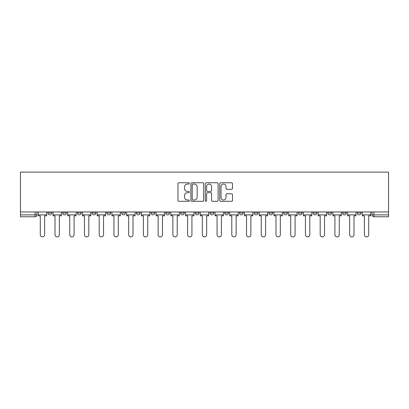 <?xml version="1.0" encoding="UTF-8"?>
<svg xmlns="http://www.w3.org/2000/svg" width="409" height="409" viewBox="0 0 409 409"><rect width="100%" height="100%" fill="white"/><g stroke="black" fill="none" stroke-linecap="round" stroke-linejoin="round"><path stroke-width="0.61" d="M189.393 183.416A0.649 0.649 0 0 0 188.743 182.767L178.891 182.767A0.925 0.925 0 0 0 177.966 183.692L177.966 200.379A0.925 0.925 0 0 0 178.891 201.305L188.743 201.305A0.649 0.649 0 0 0 189.393 200.655A0.649 0.649 0 0 0 188.743 200.006L187.47 200.006A2.965 2.965 0 0 1 184.5 197.041L184.5 195.65A2.965 2.965 0 0 1 187.47 192.685L188.743 192.685A0.649 0.649 0 0 0 189.393 192.036A0.649 0.649 0 0 0 188.743 191.386L187.47 191.386A2.965 2.965 0 0 1 184.5 188.421L184.5 187.031A2.965 2.965 0 0 1 187.47 184.065L188.743 184.065A0.649 0.649 0 0 0 189.393 183.416M357.292 212.997L357.292 211.959L357.292 212.997A1.887 1.887 0 0 0 359.184 214.889A1.887 1.887 0 0 1 357.292 212.997L361.07 212.997A1.887 1.887 0 0 1 359.184 214.889M342.563 212.997L342.563 211.959L342.563 212.997A1.887 1.887 0 0 0 344.45 214.889A1.887 1.887 0 0 1 342.563 212.997L346.336 212.997A1.887 1.887 0 0 1 344.45 214.889M298.365 211.959L298.365 212.997L302.144 212.997A1.887 1.887 0 0 1 300.257 214.889A1.887 1.887 0 0 1 298.365 212.997L298.365 211.959M283.636 211.959L283.636 212.997L287.415 212.997A1.887 1.887 0 0 1 285.523 214.889A1.887 1.887 0 0 1 283.636 212.997L283.636 211.959M195.246 211.959L195.246 212.997L199.025 212.997A1.887 1.887 0 0 1 197.133 214.889A1.887 1.887 0 0 1 195.246 212.997L195.246 211.959M180.512 211.959L180.512 212.997L184.29 212.997A1.887 1.887 0 0 1 182.404 214.889A1.887 1.887 0 0 1 180.512 212.997L180.512 211.959M106.856 212.997L106.856 211.959L106.856 212.997A1.887 1.887 0 0 0 108.743 214.889A1.887 1.887 0 0 1 106.856 212.997L110.635 212.997A1.887 1.887 0 0 1 108.743 214.889M92.122 211.959L92.122 212.997L95.9 212.997A1.887 1.887 0 0 1 94.014 214.889A1.887 1.887 0 0 1 92.122 212.997L92.122 211.959M77.393 211.959L77.393 212.997L81.171 212.997A1.887 1.887 0 0 1 79.28 214.889A1.887 1.887 0 0 1 77.393 212.997L77.393 211.959M62.664 212.997L62.664 211.959L62.664 212.997A1.887 1.887 0 0 0 64.55 214.889A1.887 1.887 0 0 1 62.664 212.997L66.437 212.997A1.887 1.887 0 0 1 64.55 214.889A1.887 1.887 0 0 0 66.437 212.997A1.887 1.887 0 0 1 64.55 214.889M47.93 212.997L47.93 211.959L47.93 212.997A1.887 1.887 0 0 0 49.816 214.889A1.887 1.887 0 0 1 47.93 212.997L51.708 212.997A1.887 1.887 0 0 1 49.816 214.889A1.887 1.887 0 0 0 51.708 212.997A1.887 1.887 0 0 1 49.816 214.889M231.591 189.301A0.925 0.925 0 0 0 232.517 188.375L232.517 183.692A0.925 0.925 0 0 0 231.591 182.767L220.65 182.767A0.925 0.925 0 0 0 219.725 183.692L219.725 200.379A0.925 0.925 0 0 0 220.65 201.305L231.591 201.305A0.925 0.925 0 0 0 232.517 200.379L232.517 194.725A0.925 0.925 0 0 0 231.591 193.794L226.908 193.794A0.925 0.925 0 0 0 225.983 194.725L225.983 197.527A2.48 2.48 0 0 1 223.503 200.006A2.48 2.48 0 0 1 221.024 197.527L221.024 186.545A2.48 2.48 0 0 1 223.503 184.065A2.48 2.48 0 0 1 225.983 186.545L225.983 188.375A0.925 0.925 0 0 0 226.908 189.301L231.591 189.301M388.55 211.959L20.45 211.959L20.45 172.107L388.55 172.107L388.55 216.775L373.913 216.775A1.887 1.887 0 0 1 372.026 214.889L388.55 214.889M203.687 183.692A0.925 0.925 0 0 0 202.762 182.767L191.826 182.767A0.925 0.925 0 0 0 190.896 183.692L190.896 200.379A0.925 0.925 0 0 0 191.826 201.305L202.762 201.305A0.925 0.925 0 0 0 203.687 200.379L203.687 183.692M206.238 182.767L217.174 182.767A0.925 0.925 0 0 1 218.104 183.692L218.104 200.379A0.925 0.925 0 0 1 217.174 201.305L212.496 201.305A0.925 0.925 0 0 1 211.565 200.379L211.565 193.61A0.925 0.925 0 0 0 210.64 192.685L207.537 192.685A0.925 0.925 0 0 0 206.606 193.61L206.606 200.655A0.649 0.649 0 0 1 205.962 201.305A0.649 0.649 0 0 1 205.313 200.655L205.313 183.692A0.925 0.925 0 0 1 206.238 182.767M372.026 211.959L372.026 214.889M36.974 211.959L36.974 214.889A1.887 1.887 0 0 1 35.087 216.775L20.45 216.775L20.45 214.889L36.974 214.889A1.887 1.887 0 0 1 35.087 216.775L35.087 211.959M20.45 211.959L20.45 214.889M361.07 211.959L361.07 212.997L361.07 211.959M346.336 211.959L346.336 212.997L346.336 211.959M331.607 211.959L331.607 212.997A1.887 1.887 0 0 1 329.72 214.889A1.887 1.887 0 0 1 327.829 212.997L331.607 212.997L331.607 211.959M327.829 211.959L327.829 212.997M316.878 211.959L316.878 212.997A1.887 1.887 0 0 1 314.986 214.889A1.887 1.887 0 0 1 313.1 212.997L316.878 212.997A1.887 1.887 0 0 1 314.986 214.889A1.887 1.887 0 0 0 316.878 212.997M313.1 211.959L313.1 212.997M302.144 211.959L302.144 212.997L302.144 211.959M287.415 211.959L287.415 212.997L287.415 211.959M272.68 211.959L272.68 212.997A1.887 1.887 0 0 1 270.794 214.889A1.887 1.887 0 0 1 268.902 212.997L272.68 212.997M268.902 211.959L268.902 212.997M257.951 211.959L257.951 212.997A1.887 1.887 0 0 1 256.06 214.889A1.887 1.887 0 0 1 254.173 212.997L257.951 212.997A1.887 1.887 0 0 1 256.06 214.889A1.887 1.887 0 0 0 257.951 212.997M254.173 211.959L254.173 212.997M243.217 211.959L243.217 212.997A1.887 1.887 0 0 1 241.33 214.889A1.887 1.887 0 0 1 239.439 212.997A1.887 1.887 0 0 0 241.33 214.889M239.439 211.959L239.439 212.997L243.217 212.997M228.488 211.959L228.488 212.997A1.887 1.887 0 0 1 226.596 214.889A1.887 1.887 0 0 1 224.71 212.997L228.488 212.997L228.488 211.959M224.71 211.959L224.71 212.997M213.754 211.959L213.754 212.997A1.887 1.887 0 0 1 211.867 214.889A1.887 1.887 0 0 1 209.975 212.997L213.754 212.997A1.887 1.887 0 0 1 211.867 214.889A1.887 1.887 0 0 0 213.754 212.997L213.754 211.959M209.975 211.959L209.975 212.997M199.025 211.959L199.025 212.997M184.29 211.959L184.29 212.997L184.29 211.959M169.561 211.959L169.561 212.997A1.887 1.887 0 0 1 167.67 214.889A1.887 1.887 0 0 1 165.783 212.997L169.561 212.997L169.561 211.959M165.783 211.959L165.783 212.997M154.827 211.959L154.827 212.997A1.887 1.887 0 0 1 152.94 214.889A1.887 1.887 0 0 1 151.049 212.997L154.827 212.997M151.049 211.959L151.049 212.997M140.098 211.959L140.098 212.997A1.887 1.887 0 0 1 138.206 214.889A1.887 1.887 0 0 1 136.32 212.997A1.887 1.887 0 0 0 138.206 214.889M136.32 211.959L136.32 212.997L140.098 212.997M125.364 211.959L125.364 212.997A1.887 1.887 0 0 1 123.477 214.889A1.887 1.887 0 0 1 121.585 212.997A1.887 1.887 0 0 0 123.477 214.889A1.887 1.887 0 0 0 125.364 212.997A1.887 1.887 0 0 1 123.477 214.889M121.585 211.959L121.585 212.997L125.364 212.997M110.635 211.959L110.635 212.997M95.9 211.959L95.9 212.997A1.887 1.887 0 0 1 94.014 214.889A1.887 1.887 0 0 0 95.9 212.997L95.9 211.959M81.171 211.959L81.171 212.997A1.887 1.887 0 0 1 79.28 214.889A1.887 1.887 0 0 0 81.171 212.997L81.171 211.959M66.437 211.959L66.437 212.997L66.437 211.959M51.708 211.959L51.708 212.997L51.708 211.959M192.843 184.065A0.649 0.649 0 0 0 192.194 184.715L192.194 199.357A0.649 0.649 0 0 0 192.843 200.006L194.188 200.006A2.965 2.965 0 0 0 197.153 197.041L197.153 187.031A2.965 2.965 0 0 0 194.188 184.065L192.843 184.065M211.565 186.591A2.48 2.48 0 0 0 209.086 184.111A2.48 2.48 0 0 0 206.606 186.591L206.606 190.461A0.925 0.925 0 0 0 207.537 191.386L210.64 191.386A0.925 0.925 0 0 0 211.565 190.461L211.565 186.591M38.252 214.889L38.252 215.834L40.281 215.834L40.281 234.72A2.173 2.173 0 0 0 42.454 236.893A2.173 2.173 0 0 0 44.627 234.72L44.627 215.834L46.657 215.834L46.657 214.889L38.252 214.889L38.252 211.959M46.657 214.889L46.657 211.959M52.981 214.889L52.981 215.834L55.01 215.834L55.01 234.72A2.173 2.173 0 0 0 57.183 236.893A2.173 2.173 0 0 0 59.356 234.72L59.356 215.834L61.386 215.834L61.386 214.889L52.981 214.889L52.981 211.959M61.386 214.889L61.386 211.959M67.715 214.889L67.715 215.834L69.745 215.834L69.745 234.72A2.173 2.173 0 0 0 71.918 236.893A2.173 2.173 0 0 0 74.09 234.72L74.09 215.834L76.12 215.834L76.12 214.889L67.715 214.889L67.715 211.959M76.12 214.889L76.12 211.959M82.444 214.889L82.444 215.834L84.474 215.834L84.474 234.72A2.173 2.173 0 0 0 86.647 236.893A2.173 2.173 0 0 0 88.819 234.72L88.819 215.834L90.849 215.834L90.849 214.889L82.444 214.889L82.444 211.959M90.849 214.889L90.849 211.959M97.178 214.889L97.178 215.834L99.208 215.834L99.208 234.72A2.173 2.173 0 0 0 101.381 236.893A2.173 2.173 0 0 0 103.549 234.72L103.549 215.834L105.583 215.834L105.583 214.889L97.178 214.889L97.178 211.959M105.583 214.889L105.583 211.959M111.908 214.889L111.908 215.834L113.937 215.834L113.937 234.72A2.173 2.173 0 0 0 116.11 236.893A2.173 2.173 0 0 0 118.283 234.72L118.283 215.834L120.312 215.834L120.312 214.889L111.908 214.889L111.908 211.959M120.312 214.889L120.312 211.959M126.642 214.889L126.642 215.834L128.671 215.834L128.671 234.72A2.173 2.173 0 0 0 130.844 236.893A2.173 2.173 0 0 0 133.012 234.72L133.012 215.834L135.047 215.834L135.047 214.889L126.642 214.889L126.642 211.959M135.047 214.889L135.047 211.959M141.371 214.889L141.371 215.834L143.401 215.834L143.401 234.72A2.173 2.173 0 0 0 145.573 236.893A2.173 2.173 0 0 0 147.746 234.72L147.746 215.834L149.776 215.834L149.776 214.889L141.371 214.889L141.371 211.959M149.776 214.889L149.776 211.959M156.105 214.889L156.105 215.834L158.135 215.834L158.135 234.72A2.173 2.173 0 0 0 160.308 236.893A2.173 2.173 0 0 0 162.475 234.72L162.475 215.834L164.51 215.834L164.51 214.889L156.105 214.889L156.105 211.959M164.51 214.889L164.51 211.959M170.834 214.889L170.834 215.834L172.864 215.834L172.864 234.72A2.173 2.173 0 0 0 175.037 236.893A2.173 2.173 0 0 0 177.209 234.72L177.209 215.834L179.239 215.834L179.239 214.889L170.834 214.889L170.834 211.959M179.239 214.889L179.239 211.959M185.568 214.889L185.568 215.834L187.598 215.834L187.598 234.72A2.173 2.173 0 0 0 189.771 236.893A2.173 2.173 0 0 0 191.939 234.72L191.939 215.834L193.968 215.834L193.968 214.889L185.568 214.889L185.568 211.959M193.968 214.889L193.968 211.959M200.298 214.889L200.298 215.834L202.327 215.834L202.327 234.72A2.173 2.173 0 0 0 204.5 236.893A2.173 2.173 0 0 0 206.673 234.72L206.673 215.834L208.702 215.834L208.702 214.889L200.298 214.889L200.298 211.959M208.702 214.889L208.702 211.959M215.032 214.889L215.032 215.834L217.061 215.834L217.061 234.72A2.173 2.173 0 0 0 219.229 236.893A2.173 2.173 0 0 0 221.402 234.72L221.402 215.834L223.432 215.834L223.432 214.889L215.032 214.889L215.032 211.959M223.432 214.889L223.432 211.959M229.761 214.889L229.761 215.834L231.791 215.834L231.791 234.72A2.173 2.173 0 0 0 233.963 236.893A2.173 2.173 0 0 0 236.136 234.72L236.136 215.834L238.166 215.834L238.166 214.889L229.761 214.889L229.761 211.959M238.166 214.889L238.166 211.959M244.49 214.889L244.49 215.834L246.525 215.834L246.525 234.72A2.173 2.173 0 0 0 248.692 236.893A2.173 2.173 0 0 0 250.865 234.72L250.865 215.834L252.895 215.834L252.895 214.889L244.49 214.889L244.49 211.959M252.895 214.889L252.895 211.959M259.224 214.889L259.224 215.834L261.254 215.834L261.254 234.72A2.173 2.173 0 0 0 263.427 236.893A2.173 2.173 0 0 0 265.599 234.72L265.599 215.834L267.629 215.834L267.629 214.889L259.224 214.889L259.224 211.959M267.629 214.889L267.629 211.959M273.953 214.889L273.953 215.834L275.988 215.834L275.988 234.72A2.173 2.173 0 0 0 278.156 236.893A2.173 2.173 0 0 0 280.329 234.72L280.329 215.834L282.358 215.834L282.358 214.889L273.953 214.889L273.953 211.959M282.358 214.889L282.358 211.959M288.688 214.889L288.688 215.834L290.717 215.834L290.717 234.72A2.173 2.173 0 0 0 292.89 236.893A2.173 2.173 0 0 0 295.063 234.72L295.063 215.834L297.092 215.834L297.092 214.889L288.688 214.889L288.688 211.959M297.092 214.889L297.092 211.959M303.417 214.889L303.417 215.834L305.451 215.834L305.451 234.72A2.173 2.173 0 0 0 307.619 236.893A2.173 2.173 0 0 0 309.792 234.72L309.792 215.834L311.822 215.834L311.822 214.889L303.417 214.889L303.417 211.959M311.822 214.889L311.822 211.959M318.151 214.889L318.151 215.834L320.181 215.834L320.181 234.72A2.173 2.173 0 0 0 322.353 236.893A2.173 2.173 0 0 0 324.526 234.72L324.526 215.834L326.556 215.834L326.556 214.889L318.151 214.889L318.151 211.959M326.556 214.889L326.556 211.959M332.88 214.889L332.88 215.834L334.91 215.834L334.91 234.72A2.173 2.173 0 0 0 337.082 236.893A2.173 2.173 0 0 0 339.255 234.72L339.255 215.834L341.285 215.834L341.285 214.889L332.88 214.889L332.88 211.959M341.285 214.889L341.285 211.959M347.614 214.889L347.614 215.834L349.644 215.834L349.644 234.72A2.173 2.173 0 0 0 351.817 236.893A2.173 2.173 0 0 0 353.989 234.72L353.989 215.834L356.019 215.834L356.019 214.889L347.614 214.889L347.614 211.959M356.019 214.889L356.019 211.959M362.343 214.889L362.343 215.834L364.373 215.834L364.373 234.72A2.173 2.173 0 0 0 366.546 236.893A2.173 2.173 0 0 0 368.719 234.72L368.719 215.834L370.748 215.834L370.748 214.889L362.343 214.889L362.343 211.959M370.748 214.889L370.748 211.959M373.913 211.959L373.913 216.775"/></g></svg>
